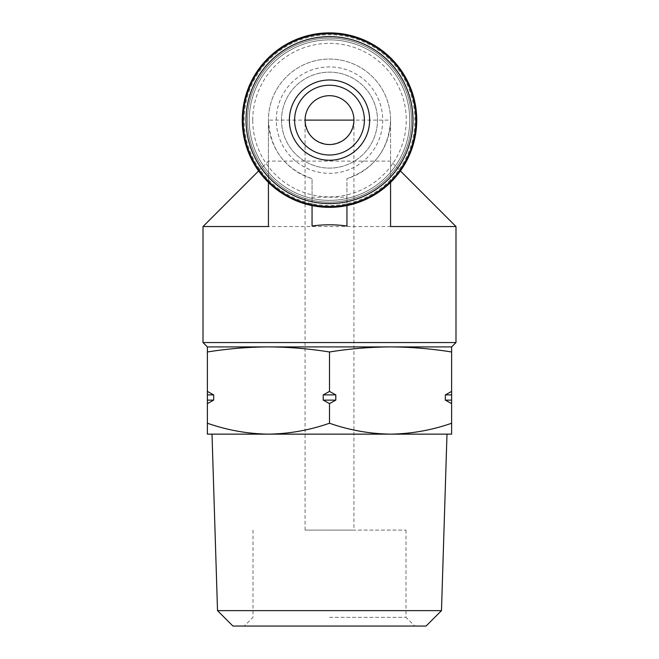 <?xml version="1.0" encoding="UTF-8"?>
<svg xmlns="http://www.w3.org/2000/svg" width="659" height="659" viewBox="0 0 659 659"><rect width="100%" height="100%" fill="white"/><g stroke="black" fill="none" stroke-linecap="round" stroke-linejoin="round"><path stroke-width="0.49" stroke-dasharray="3.29 2.47" d="M305.076 530.1L305.076 120.119A24.424 24.424 0 0 1 329.5 95.695A24.424 24.424 0 0 1 353.924 120.119C352.367 134.84 344.22 142.987 329.5 144.543C314.78 142.987 306.633 134.84 305.076 120.119A24.424 24.424 0 0 1 329.5 95.695A24.424 24.424 0 0 1 353.924 120.119L353.924 530.1L305.076 530.1L353.924 530.1M451.621 346.914L451.621 351.98C431.266 348.718 410.911 347.029 390.565 346.914L451.621 346.914M268.435 346.914L390.565 346.914C370.21 347.029 349.855 348.718 329.5 351.98C309.145 348.718 288.79 347.029 268.435 346.914C248.089 347.029 227.734 348.718 207.379 351.98L207.379 346.914L268.435 346.914M203.013 342.556L455.987 342.556M203.013 226.539L455.987 226.539M390.565 182.411L390.565 120.119A61.065 61.065 0 0 0 329.5 59.055A61.065 61.065 0 0 0 268.435 120.119C270.239 149.478 284.779 168.984 312.053 178.63L312.053 226.004M346.947 226.004L346.947 178.63L346.947 197.214L312.053 197.214L312.053 178.63A61.065 61.065 0 0 1 279.811 84.632A61.065 61.065 0 0 1 379.189 84.632A61.065 61.065 0 0 1 346.947 178.63C374.213 168.968 388.752 149.461 390.565 120.119L390.565 226.539M268.435 182.411L268.435 120.119L390.565 120.119M354.427 203.713A87.227 87.227 0 0 1 242.273 120.119A87.227 87.227 0 0 1 415.104 103.372A87.227 87.227 0 0 1 354.427 203.713M268.435 226.539L268.435 161.117L390.565 161.117L400.392 170.945M258.608 170.945L268.435 161.117L268.435 120.119M243.146 120.119A86.354 86.354 0 0 1 372.681 45.331A86.354 86.354 0 0 1 372.681 194.907A86.354 86.354 0 0 1 243.146 120.119M281.525 120.119A47.975 47.975 0 0 1 353.488 78.569A47.975 47.975 0 0 1 353.488 161.669A47.975 47.975 0 0 1 281.525 120.119A47.975 47.975 0 0 1 353.488 78.569A47.975 47.975 0 0 1 353.488 161.669A47.975 47.975 0 0 1 281.525 120.119M252.735 120.119A76.765 76.765 0 0 1 367.879 53.643A76.765 76.765 0 0 1 367.879 186.596A76.765 76.765 0 0 1 252.735 120.119M247.504 120.119A81.996 81.996 0 0 1 370.498 49.112A81.996 81.996 0 0 1 370.498 191.126A81.996 81.996 0 0 1 247.504 120.119A81.996 81.996 0 0 1 370.498 49.112A81.996 81.996 0 0 1 370.498 191.126A81.996 81.996 0 0 1 247.504 120.119A81.996 81.996 0 0 1 370.498 49.112A81.996 81.996 0 0 1 370.498 191.126A81.996 81.996 0 0 1 247.504 120.119A81.996 81.996 0 0 1 370.498 49.112A81.996 81.996 0 0 1 370.498 191.126A81.996 81.996 0 0 1 247.504 120.119M249.25 120.119A80.25 80.25 0 0 1 369.625 50.619A80.25 80.25 0 0 1 369.625 189.619A80.25 80.25 0 0 1 249.25 120.119A80.25 80.25 0 0 1 369.625 50.619A80.25 80.25 0 0 1 369.625 189.619A80.25 80.25 0 0 1 249.25 120.119M244.102 120.119A85.398 85.398 0 0 1 372.203 46.163A85.398 85.398 0 0 1 372.203 194.076A85.398 85.398 0 0 1 244.102 120.119M312.053 197.214L312.053 205.583M346.947 197.214L346.947 205.583M207.379 400.128L207.379 403.613L213.673 400.128L207.379 400.128L207.379 351.98M207.379 403.613L207.379 423.235C227.322 430.203 247.669 433.836 268.435 434.141C289.194 433.828 309.549 430.195 329.5 423.235C349.443 430.203 369.79 433.836 390.565 434.141C411.315 433.828 431.67 430.195 451.621 423.235L451.621 434.141L268.435 434.141L390.565 434.141M268.435 434.141L207.379 434.141L207.379 423.235M323.207 400.128L329.5 403.613L335.793 400.128L323.207 400.128L323.207 394.889L329.5 391.405L329.5 351.98M329.5 403.613L329.5 423.235M213.673 400.128L213.673 394.889L207.379 391.405M445.327 400.128L451.621 403.613L451.621 400.128L445.327 400.128L445.327 394.889L451.621 391.405L451.621 351.98M451.621 403.613L451.621 423.235M335.793 400.128L335.793 394.889L329.5 391.405M451.621 400.128L451.621 391.405M212.009 434.141L446.991 434.141M451.621 394.889L445.327 394.889M335.793 394.889L323.207 394.889M213.673 394.889L207.379 394.889M217.519 610.638L441.481 610.638M232.932 626.05L426.068 626.05M329.5 626.05L414.733 626.05L329.5 626.05M329.5 530.1L406.01 530.1L329.5 530.1M329.5 617.326L406.01 617.326L329.5 617.326M276.294 120.119A53.206 53.206 0 0 1 356.107 74.039A53.206 53.206 0 0 1 356.107 166.2A53.206 53.206 0 0 1 276.294 120.119M252.99 530.1L252.99 617.326L244.267 626.05M406.01 530.1L406.01 617.326L414.733 626.05"/><path stroke-width="0.99" d="M305.076 120.119A24.424 24.424 0 0 1 341.716 98.965A24.424 24.424 0 0 1 341.716 141.273A24.424 24.424 0 0 1 305.076 120.119L353.924 120.119M390.565 346.914C410.911 347.029 431.266 348.718 451.621 351.98L451.621 346.914L207.379 346.914L207.379 351.98C227.734 348.718 248.089 347.029 268.435 346.914C288.79 347.029 309.145 348.718 329.5 351.98C349.855 348.718 370.21 347.029 390.565 346.914M400.392 170.945L455.987 226.539L455.987 342.556L203.013 342.556L203.013 226.539L268.435 226.539L268.435 182.411M455.987 226.539L390.565 226.539L390.565 182.411M312.053 205.583L312.053 226.004C323.684 224.398 335.316 224.398 346.947 226.004L346.947 205.583M289.375 120.119A40.125 40.125 0 0 1 349.567 85.365A40.125 40.125 0 0 1 349.567 154.865A40.125 40.125 0 0 1 289.375 120.119M243.146 120.119A86.354 86.354 0 0 1 372.681 45.331A86.354 86.354 0 0 1 372.681 194.907A86.354 86.354 0 0 1 243.146 120.119M242.273 120.119A87.227 87.227 0 0 1 373.118 44.573A87.227 87.227 0 0 1 373.118 195.665A87.227 87.227 0 0 1 242.273 120.119M294.606 120.119A34.894 34.894 0 0 1 346.947 89.904A34.894 34.894 0 0 1 346.947 150.334A34.894 34.894 0 0 1 294.606 120.119A34.894 34.894 0 0 1 346.947 89.904A34.894 34.894 0 0 1 346.947 150.334A34.894 34.894 0 0 1 294.606 120.119M207.379 423.235L207.379 434.141L268.435 434.141C247.685 433.828 227.33 430.195 207.379 423.235L207.379 391.405L213.673 394.889L213.673 400.128L207.379 403.613M207.379 351.98L207.379 391.405M451.621 400.128L451.621 403.613L445.327 400.128L451.621 400.128L451.621 351.98M451.621 403.613L451.621 423.235C431.678 430.203 411.331 433.836 390.565 434.141C369.806 433.828 349.451 430.195 329.5 423.235C309.557 430.203 289.21 433.836 268.435 434.141L212.009 434.141L217.519 610.638L441.481 610.638L446.991 434.141L268.435 434.141M390.565 434.141L451.621 434.141L451.621 423.235M335.793 400.128L329.5 403.613L323.207 400.128L335.793 400.128L335.793 394.889L329.5 391.405L329.5 351.98M329.5 403.613L329.5 423.235M445.327 400.128L445.327 394.889L451.621 391.405M323.207 400.128L323.207 394.889L329.5 391.405M323.207 394.889L335.793 394.889M207.379 394.889L213.673 394.889M207.379 400.128L213.673 400.128M445.327 394.889L451.621 394.889M441.481 610.638L426.068 626.05L232.932 626.05L217.519 610.638M246.029 120.119A83.471 83.471 0 0 1 371.239 47.827A83.471 83.471 0 0 1 371.239 192.412A83.471 83.471 0 0 1 246.029 120.119M258.608 170.945L203.013 226.539M451.621 346.914L455.987 342.556M207.379 346.914L203.013 342.556"/></g></svg>
